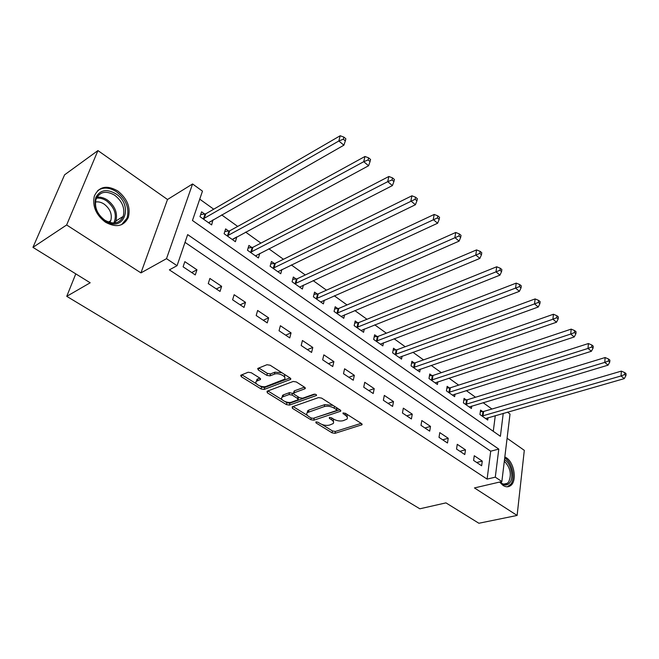 <?xml version="1.0" encoding="UTF-8"?>
<svg xmlns="http://www.w3.org/2000/svg" width="659" height="659" viewBox="0 0 659 659"><rect width="100%" height="100%" fill="white"/><g stroke="black" fill="none" stroke-linecap="round" stroke-linejoin="round"><path stroke-width="0.99" d="M315.883 421.892L315.958 422.889L332.062 432.848L335.003 433.325L362.005 424.758L361.536 423.597L345.341 413.251L342.894 413.086L345.349 415.294C347.375 416.686 347.894 417.971 346.898 419.149L343.224 420.681C340.052 421.422 336.84 420.903 333.594 419.124L331.477 417.798L329.376 417.46L329.426 418.473L331.535 419.799C333.578 421.175 334.105 422.444 333.124 423.597L329.566 425.071C326.469 425.796 323.305 425.277 320.068 423.539L317.959 422.23L315.883 421.892M105.415 222.174C116.124 227.973 123.752 226.416 128.291 217.486C130.836 207.494 127.335 198.664 117.78 190.978C106.766 184.742 98.949 186.439 94.328 196.085C92.219 206.127 95.909 214.818 105.415 222.174M499.596 482.059L503.048 485.411C505.815 487.166 508.32 487.24 510.552 485.658C517.216 481.284 514.366 462.725 506.367 457.774L504.835 456.909M251.277 372.739L248.138 372.244L240.708 375.268L241.293 376.717L261.096 388.967L264.16 389.453L290.635 379.403L290.108 377.978L270.141 365.234L266.944 364.724L257.702 368.472L258.262 369.963L266.846 375.375L269.984 375.869L274.416 374.147C278.592 372.294 287.472 376.956 284.317 379.32L266.211 386.363C262.158 388.135 253.353 383.563 256.458 381.264L260.404 379.535L259.844 378.101L251.277 372.739M32.95 247.364L64.59 174.824L97.936 150.582L66.641 224.974L32.95 247.364L90.192 282.777L66.748 296.336L419.841 508.797L445.954 502.875L478.879 523.254L517.117 515.445L474.447 487.932L501.861 481.531L495.288 477.165L487.1 479.109L169.371 269.869L177.065 265.684L166.505 258.666L192.568 183.968L202.47 191.143L192.461 220.501L500.387 436.299L503.245 413.35M66.641 224.974L140.952 272.892L166.505 258.666M292.209 406.817L292.365 408.3L310.834 419.725L313.816 420.203L340.678 411.208L340.192 409.964L321.608 398.094L318.511 397.599L292.209 406.817M286.401 404.61L267.282 392.789L267.052 391.24L293.189 381.462L296.336 381.956L304.647 387.261L304.779 388.851L293.626 392.978L294.153 394.321L299.565 397.723L302.638 398.217L313.906 394.222C315.669 394.123 316.509 394.543 316.435 395.499L289.416 405.096L286.401 404.61L286.879 402.69L285.141 401.611M517.117 515.445L524.3 450.344L507.092 438.251M487.1 479.109L490.7 451.201L185.014 242.355M482.264 461.094L474.258 455.731L473.615 460.427L481.638 465.773L482.264 461.094L476.721 462.494M465.476 449.833L457.255 444.323L456.547 449.051L464.801 454.545L465.476 449.833L459.933 451.308M448.227 438.268L439.775 432.601L439.018 437.37L447.494 443.013L448.227 438.268L442.691 439.817M430.492 426.381L421.809 420.557L420.986 425.352L429.701 431.159L430.492 426.381L424.964 428.004M412.262 414.157L403.324 408.16L402.443 412.995L411.414 418.967L412.262 414.157L406.743 415.862M393.505 401.578L384.312 395.416L383.365 400.277L392.591 406.43L393.505 401.578L387.994 403.366M374.213 388.637L364.748 382.294L363.727 387.195L373.225 393.522L374.213 388.637L368.711 390.515M354.344 375.317L344.591 368.785L343.504 373.711L353.282 380.235L354.344 375.317L348.858 377.286M333.874 361.593L323.833 354.863L322.663 359.83L332.746 366.544L333.874 361.593L328.421 363.661M312.794 347.458L302.44 340.514L301.188 345.514L311.583 352.441L312.794 347.458L307.358 349.624M291.056 332.877L280.38 325.727L279.045 330.76L289.762 337.894L291.056 332.877L285.644 335.159M268.641 317.852L257.628 310.463L256.194 315.529L267.249 322.902L268.641 317.852L263.262 320.241M245.502 302.341L234.143 294.713L232.611 299.812L244.028 307.423L245.502 302.341L240.164 304.845M221.622 286.327L209.883 278.452L208.26 283.584L220.048 291.435L221.622 286.327L216.325 288.963M196.959 269.786L184.833 261.648L183.095 266.813L195.278 274.927L196.959 269.786L191.711 272.554M491.96 409.033L483.088 402.665M475.534 397.237L466.259 390.573M458.664 385.12L448.968 378.159M441.341 372.673L431.192 365.391M423.523 359.88L412.905 352.26M405.211 346.733L394.098 338.751M386.372 333.199L374.74 324.846M366.981 319.277L354.814 310.537M347.021 304.944L334.286 295.792M326.469 290.174L313.132 280.602M305.282 274.968L291.327 264.934M283.452 259.284L268.831 248.781M260.931 243.113L245.618 232.108M237.701 226.424L221.646 214.892M213.714 209.2L199.735 199.158M493.27 431.315L495.296 415.631M482.676 411.587L480.559 410.087L479.941 414.544L487.726 420.047L488.039 417.715M466.243 399.914L464.076 398.374L463.409 402.863L471.399 408.506L471.753 406.068M449.38 387.929L447.148 386.339L446.431 390.861L454.636 396.66L455.031 394.107M432.049 375.614L429.759 373.983L428.984 378.53L437.419 384.485L437.856 381.808M414.239 362.952L411.891 361.28L411.051 365.852L419.725 371.981L420.22 369.164M395.935 349.945L393.514 348.224L392.616 352.829L401.529 359.122L402.089 356.165M377.113 336.56L374.625 334.797L373.661 339.426L382.83 345.901L383.456 342.779M357.746 322.795L355.185 320.974L354.147 325.637L363.587 332.301L364.295 328.998M337.812 308.626L335.167 306.756L334.064 311.443L343.776 318.305L344.583 314.804M317.284 294.038L314.565 292.11L313.387 296.822L323.388 303.89L324.294 300.174M296.138 279.012L293.337 277.019L292.077 281.764L302.382 289.046L303.412 285.083M274.342 263.526L271.459 261.475L270.116 266.236L280.742 273.749L281.904 269.506M251.878 247.553L248.904 245.436L247.463 250.231L258.427 257.974L259.753 253.427M228.698 231.078L225.625 228.895L224.101 233.714L235.403 241.705L236.82 236.853M204.776 214.076L201.605 211.827L199.982 216.671L211.654 224.917L212.923 219.867M75.785 273.864L66.748 296.336M140.952 272.892L167.51 199.496L97.936 150.582M167.51 199.496L192.568 183.968M507.414 412.155L510.017 414.041L501.861 481.531M495.288 477.165L498.789 449.1L187.658 234.604L177.065 265.684M490.7 451.201L498.789 449.1M236.894 236.902L232.553 239.242M213.236 220.09L208.573 222.742M333.512 421.867L333.24 418.902M347.285 417.345L346.889 414.239M322.037 424.487L332.482 430.961L335.415 431.439L361.148 423.35M313.025 418.391L339.887 409.774M293.057 406.521L307.448 415.45M311.139 418.004L313.231 418.341L336.411 410.615L336.378 409.577L334.113 408.135C330.777 406.298 327.515 405.771 324.319 406.562L307.242 412.649C306.188 413.852 306.74 415.17 308.89 416.603L311.139 418.004M336.807 410.038L337.227 408.069M333.059 405.409L324.763 404.626L324.319 406.562M307.275 412.542L307.695 410.738L308.947 410.03L324.763 404.626M282.324 399.873L267.892 390.927M304.491 387.171L294.474 390.82L293.955 391.652M315.183 394.206L289.894 403.176L289.416 405.096M283.024 396.751L282.085 397.286C279.21 399.519 287.645 403.761 291.649 402.122L298.049 399.766L297.53 398.456L292.118 395.062L289.037 394.568L283.024 396.751L283.51 394.823L282.579 395.351L282.167 396.965M298.197 399.165L298.634 397.138M283.51 394.823L289.523 392.624L293.51 393.695M286.879 402.69L289.894 403.176M256.516 381.042L256.985 379.32L259.803 378.077M284.779 377.516L284.507 374.403M281.92 372.755L274.935 372.178L274.416 374.147M258.789 367.986L267.365 373.406L270.511 373.9L274.935 372.178M259.918 385.976L261.615 387.031L264.679 387.517L290.018 377.92M241.828 374.765L256.557 383.9M485.625 418.564L624.271 378.62L621.066 375.951L621.346 371.116L483.624 411.471L480.337 411.694M624.666 374.559L625.943 375.63L626.05 373.694L624.773 372.623L624.666 374.559L621.066 375.951L482.067 416.043M625.943 375.63L624.271 378.62M621.346 371.116L624.773 372.623M469.241 406.982L608.084 365.144L604.789 362.401L605.119 357.532L467.206 399.791L463.829 400.038M608.438 360.984L609.748 362.088L609.88 360.135L608.562 359.04L608.438 360.984L604.789 362.401L465.584 404.395M609.748 362.088L608.084 365.144M605.119 357.532L608.562 359.04M452.42 395.095L591.411 351.263L588.017 348.438L588.405 343.537L450.336 387.789L446.876 388.06M591.716 347.005L593.075 348.133L593.224 346.173L591.873 345.036L591.716 347.005L588.017 348.438L448.664 392.443M593.075 348.133L591.411 351.263M588.405 343.537L591.873 345.036M435.138 382.879L574.236 336.963L570.735 334.047L571.18 329.121L433.012 375.465L429.454 375.77M574.491 332.589L575.892 333.759L576.065 331.782L574.664 330.612L574.491 332.589L570.735 334.047L431.283 380.152M575.892 333.759L574.236 336.963M571.18 329.121L574.664 330.612M417.386 370.325L556.525 322.218L552.917 319.22L553.428 314.252L415.211 362.804L411.554 363.134M556.731 317.729L558.173 318.94L558.371 316.954L556.929 315.743L556.731 317.729L552.917 319.22L413.415 367.524M558.173 318.94L556.525 322.218M553.428 314.252L556.929 315.743M504.506 459.652C510.816 463.12 514.135 477.075 509.918 482.569C507.125 485.98 503.797 485.79 499.926 481.984M499.967 481.976C502.644 484.406 505.124 484.843 507.397 483.294L508.666 481.951C511.821 474.488 510.371 467.569 504.324 461.185M507.356 486.795L510.865 484.159C515.676 477.866 511.919 461.951 504.72 457.906M105.127 220.757C96.585 213.969 93.512 206.143 95.901 197.305C100.193 189.841 106.84 188.672 115.836 193.787C134.337 205.517 123.694 233.665 105.127 220.757M114.74 195.237C105.942 190.286 99.698 191.645 96 199.306C94.27 207.33 97.211 214.299 104.822 220.197C113.422 224.867 119.543 223.599 123.192 216.399C125.202 208.401 122.385 201.349 114.74 195.237M95.431 202.025C98.315 201.506 101.231 202.206 104.18 204.133C110.16 208.854 112.368 214.348 110.794 220.6L109.798 222.511M121.594 224.67L127.047 218.129C129.576 208.211 126.1 199.446 116.61 191.827C109.592 187.354 103.306 186.917 97.754 190.525M399.132 357.425L538.263 307.012L534.54 303.914L535.116 298.922L396.907 349.781L393.143 350.143M538.411 302.407L539.902 303.651L540.125 301.649L538.634 300.405L538.411 302.407L534.54 303.914L395.046 354.542M539.902 303.651L538.263 307.012M535.116 298.922L538.634 300.405M380.35 344.155L519.424 291.327L515.577 288.131L516.219 283.106L378.085 336.395L374.205 336.79M519.506 286.591L521.038 287.876L521.294 285.866L519.762 284.581L519.506 286.591L376.157 341.189M521.038 287.876L519.424 291.327M516.219 283.106L519.762 284.581M361.041 330.505L499.967 275.132L495.996 271.829L496.705 266.771L358.718 322.613L354.723 323.05M499.992 270.264L501.573 271.59L501.853 269.564L500.272 268.238L499.992 270.264L356.717 327.449M501.573 271.59L499.967 275.132M496.705 266.771L500.272 268.238M341.156 316.452L479.867 258.402L475.773 254.984L476.556 249.901L338.792 308.437L334.665 308.914M479.826 253.394L481.465 254.769L481.77 252.735L480.131 251.359L479.826 253.394L336.716 313.313M481.465 254.769L479.867 258.402M476.556 249.901L480.131 251.359M320.694 301.987L459.101 241.112L454.867 237.578L455.731 232.47L318.264 293.84L313.997 294.359M458.985 235.963L460.674 237.38L461.02 235.329L459.323 233.912L458.985 235.963L316.114 298.749M460.674 237.38L459.101 241.112M455.731 232.47L459.323 233.912M299.606 287.085L437.625 223.228L433.243 219.579L434.199 214.439L297.127 278.798L292.711 279.375M437.428 217.931L439.182 219.398L439.553 217.338L437.807 215.872L437.428 217.931L294.886 283.749M439.182 219.398L437.625 223.228M434.199 214.439L437.807 215.872M277.876 271.722L415.409 204.735L410.87 200.954L411.916 195.789L275.33 263.295L270.767 263.929M415.129 199.273L416.941 200.789L417.353 198.721L415.541 197.206L415.129 199.273L273.007 268.287M416.941 200.789L415.409 204.735M411.916 195.789L415.541 197.206M255.47 255.89L392.41 185.583L387.714 181.67L388.859 176.48L252.867 247.314L248.13 248.006M392.039 179.956L393.917 181.53L394.37 179.454L392.492 177.881L392.039 179.956L387.714 181.67L250.453 252.339M393.917 181.53L392.41 185.583M388.859 176.48L392.492 177.881M232.355 239.555L368.587 165.747L363.719 161.694L364.962 156.48L229.694 230.823L224.768 231.589M368.117 159.948L370.061 161.57L370.556 159.486L368.612 157.855L368.117 159.948L363.719 161.694L227.182 235.897M370.061 161.57L368.587 165.747M364.962 156.48L368.612 157.855M208.508 222.693L343.891 145.186L338.841 140.985L340.201 135.746L205.773 213.813L200.657 214.653M343.323 139.206L345.341 140.886L345.876 138.794L343.858 137.105L343.323 139.206L338.841 140.985L203.161 218.92M345.341 140.886L343.891 145.186M340.201 135.746L343.858 137.105M316.196 421.826L315.958 422.889M343.471 412.847L343.232 413.943M329.665 417.394L329.426 418.473M331.922 418.07L331.535 419.799M345.736 413.506L345.349 415.294M361.783 423.778L361.527 425.03M335.415 431.439L335.003 433.325M332.482 430.961L332.062 432.848M340.514 410.211L340.242 411.455M314.252 418.3L313.816 420.203M311.229 418.053L310.834 419.725M292.785 406.619L292.365 408.3M336.774 407.781L336.378 409.577M334.508 406.339L334.113 408.135M308.947 410.03L308.494 411.949M267.752 390.976L267.282 392.789M305.084 387.616L304.779 388.851M294.474 390.82L293.988 392.772M316.361 394.79L316.155 395.655M297.95 396.71L297.53 398.456M292.596 393.118L292.118 395.062M289.523 392.624L289.037 394.568M260.404 378.571L260.091 379.708M257.801 378.851L257.274 380.803M270.511 373.9L269.984 375.869M267.365 373.406L266.846 375.375M258.798 367.994L258.262 369.963M290.594 378.381L290.281 379.609M264.679 387.517L264.16 389.453M261.615 387.031L261.096 388.967M241.837 374.773L241.293 376.717M483.624 411.471L483.022 415.928M482.94 411.578L482.33 416.035M467.206 399.791L466.547 404.272M466.514 399.906L465.855 404.387M450.336 387.789L449.627 392.311M449.652 387.912L448.936 392.426M433.012 375.465L432.246 380.012M432.32 375.597L431.554 380.136M415.211 362.804L414.387 367.376M414.519 362.936L413.687 367.508M502.43 476.877L501.936 480.938M501.746 481.564L501.153 482.956M500.403 482.38L500.642 481.82M96.906 197.239C100.423 196.794 103.933 197.733 107.458 200.056C115.07 206.094 117.862 213.096 115.844 221.045L114.913 222.964M113.826 223.039C117.22 215.073 114.814 207.692 106.61 200.913C103.216 198.672 99.814 197.766 96.428 198.194M396.907 349.781L396.026 354.385M396.216 349.921L395.326 354.526M378.085 336.395L377.137 341.024M377.385 336.543L376.437 341.173M358.718 322.613L357.705 327.276M358.018 322.77L356.997 327.432M338.792 308.437L337.696 313.124M338.092 308.601L336.996 313.289M318.264 293.84L317.094 298.552M317.564 294.013L316.394 298.725M297.127 278.798L295.875 283.535M296.418 278.979L295.174 283.716M275.33 263.295L274.004 268.065M274.63 263.493L273.296 268.254M252.867 247.314L251.45 252.109M252.166 247.52L250.741 252.306M229.694 230.823L228.179 235.642M228.986 231.045L227.47 235.856M205.773 213.813L204.158 218.648M205.064 214.035L203.45 218.879M362.12 424.215L362.005 424.758M340.81 410.615L340.678 411.208M307.695 410.738L307.242 412.649M305.323 387.986L305.166 388.637M294.112 391.026L293.626 392.978M316.534 395.054L316.435 395.499M282.579 395.351L282.085 397.286M260.577 378.876L260.404 379.535M256.985 379.32L256.458 381.264M290.808 378.727L290.635 379.403M503.773 484.126L507.397 483.294M114.814 222.973L115.844 221.045L123.192 216.399M110.794 220.6L108.463 222.075"/></g></svg>
